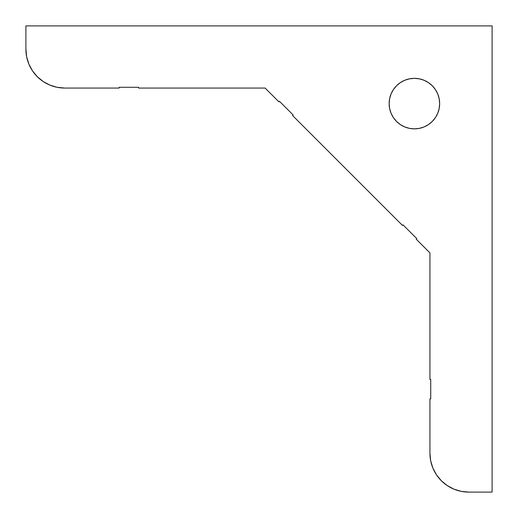 <?xml version="1.0" encoding="UTF-8"?>
<svg xmlns="http://www.w3.org/2000/svg" width="518" height="518" viewBox="0 0 518 518"><rect width="100%" height="100%" fill="white"/><g stroke="black" fill="none" stroke-linecap="round" stroke-linejoin="round"><path stroke-width="0.78" d="M389.633 98.673L389.147 103.6A25.252 25.252 0 0 1 414.4 78.347A25.252 25.252 0 0 1 439.652 103.6L439.167 98.673L437.729 93.939L435.398 89.569L432.258 85.742L428.431 82.602L424.061 80.271L419.327 78.833L414.4 78.347L409.473 78.833L404.739 80.271L400.369 82.602L396.542 85.742L393.402 89.569L391.071 93.939L389.633 98.673L389.147 103.6L389.633 108.527L391.071 113.261L393.402 117.631L396.542 121.458L400.369 124.598L404.739 126.929L409.473 128.367L414.4 128.852L419.327 128.367L424.061 126.929L428.431 124.598L432.258 121.458L435.398 117.631L437.729 113.261L439.167 108.527L439.652 103.6L439.167 98.673M430.717 379.435L430.717 398.86L429.94 398.86L429.94 453.25L429.94 398.86L430.717 398.86L430.717 379.435L429.94 379.435L429.94 252.888L416.207 239.154L416.757 238.604L403.017 224.864L402.467 225.414L292.586 115.533L293.136 114.983L279.396 101.243L278.846 101.793L265.112 88.06L138.565 88.06L265.112 88.06L278.846 101.793L279.396 101.243L293.136 114.983L292.586 115.533L402.467 225.414L403.017 224.864L416.757 238.604L416.207 239.154L429.94 252.888L429.94 379.435L430.717 379.435M138.565 87.283L138.565 88.06L138.565 87.283L119.14 87.283L138.565 87.283M492.1 492.1L492.1 25.9L25.9 25.9L25.9 49.21L25.9 25.9L492.1 25.9L492.1 492.1L468.79 492.1L492.1 492.1M64.75 88.06L119.14 88.06L64.75 88.06L57.168 87.315L49.883 85.101L43.169 81.514L37.277 76.683L32.446 70.791L28.859 64.077L26.645 56.792L25.9 49.21A38.85 38.85 0 0 0 64.75 88.06M119.14 87.283L119.14 88.06L119.14 87.283M468.79 492.1L461.208 491.355L453.923 489.141L447.209 485.554L441.317 480.723L436.486 474.831L432.899 468.117L430.685 460.832L429.94 453.25A38.85 38.85 0 0 0 468.79 492.1L461.208 491.355M37.277 76.683L32.446 70.791L28.859 64.077L26.645 56.792M414.4 128.852L419.327 128.367M428.431 124.598L432.258 121.458M435.398 117.631L437.729 113.261L439.167 108.527L439.652 103.6A25.252 25.252 0 0 1 414.4 128.852A25.252 25.252 0 0 1 389.147 103.6M435.398 89.569L432.258 85.742L428.431 82.602L424.061 80.271L419.327 78.833L414.4 78.347L409.473 78.833M396.542 85.742L393.402 89.569"/></g></svg>

